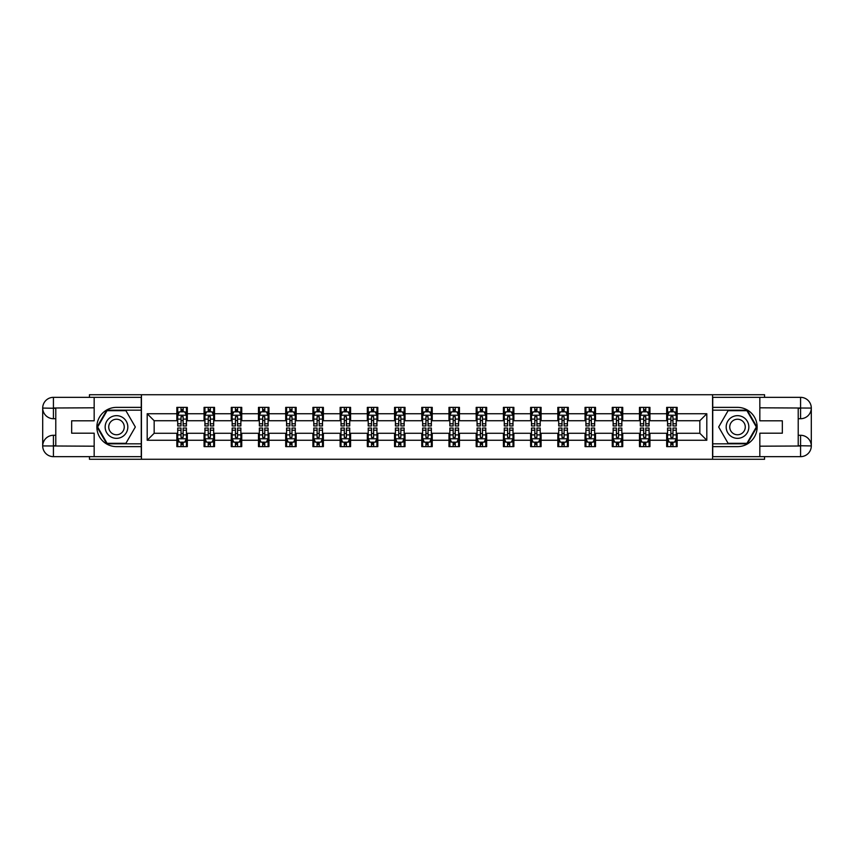 <?xml version="1.0" encoding="UTF-8"?>
<svg xmlns="http://www.w3.org/2000/svg" width="854" height="854" viewBox="0 0 854 854"><rect width="100%" height="100%" fill="white"/><g stroke="black" fill="none" stroke-linecap="round" stroke-linejoin="round"><path stroke-width="1.28" d="M89.446 456.655L89.446 459.271L764.554 459.271L764.554 456.655M764.554 397.345L764.554 394.729L712.567 394.729L712.567 459.271M712.567 394.729L89.446 394.729L89.446 397.345M141.433 459.271L141.433 394.729M677.147 413.742L677.147 407.379L666.686 407.379L666.686 413.742L649.937 413.742L649.937 407.379L639.475 407.379L639.475 413.742L622.726 413.742L622.726 407.379L612.265 407.379L612.265 413.742L595.516 413.742L595.516 407.379L585.043 407.379L585.043 413.742L568.294 413.742L568.294 407.379L557.833 407.379L557.833 413.742L541.084 413.742L541.084 407.379L530.622 407.379L530.622 413.742L513.873 413.742L513.873 407.379L503.412 407.379L503.412 413.742L486.663 413.742L486.663 407.379L476.19 407.379L476.19 413.742L459.441 413.742L459.441 407.379L448.98 407.379L448.98 413.742L432.231 413.742L432.231 407.379L421.769 407.379L421.769 413.742L405.02 413.742L405.02 407.379L394.559 407.379L394.559 413.742L377.81 413.742L377.81 407.379L367.337 407.379L367.337 413.742L350.588 413.742L350.588 407.379L340.127 407.379L340.127 413.742L323.378 413.742L323.378 407.379L312.916 407.379L312.916 413.742L296.167 413.742L296.167 407.379L285.706 407.379L285.706 413.742L268.957 413.742L268.957 407.379L258.484 407.379L258.484 413.742L241.735 413.742L241.735 407.379L231.274 407.379L231.274 413.742L214.525 413.742L214.525 407.379L204.063 407.379L204.063 413.742L187.314 413.742L187.314 407.379L176.853 407.379L176.853 413.742L147.187 413.742L147.187 440.258L154.168 433.277L176.853 433.277L176.853 446.621L187.314 446.621L187.314 433.277L204.063 433.277L204.063 446.621L214.525 446.621L214.525 433.277L231.274 433.277L231.274 446.621L241.735 446.621L241.735 433.277L258.484 433.277L258.484 446.621L268.957 446.621L268.957 433.277L285.706 433.277L285.706 446.621L296.167 446.621L296.167 433.277L312.916 433.277L312.916 446.621L323.378 446.621L323.378 433.277L340.127 433.277L340.127 446.621L350.588 446.621L350.588 433.277L367.337 433.277L367.337 446.621L377.81 446.621L377.81 433.277L394.559 433.277L394.559 446.621L405.02 446.621L405.02 433.277L421.769 433.277L421.769 446.621L432.231 446.621L432.231 433.277L448.98 433.277L448.98 446.621L459.441 446.621L459.441 433.277L476.19 433.277L476.19 446.621L486.663 446.621L486.663 433.277L503.412 433.277L503.412 446.621L513.873 446.621L513.873 433.277L530.622 433.277L530.622 446.621L541.084 446.621L541.084 433.277L557.833 433.277L557.833 446.621L568.294 446.621L568.294 433.277L585.043 433.277L585.043 446.621L595.516 446.621L595.516 433.277L612.265 433.277L612.265 446.621L622.726 446.621L622.726 433.277L639.475 433.277L639.475 446.621L649.937 446.621L649.937 433.277L666.686 433.277L666.686 446.621L677.147 446.621L677.147 433.277L699.832 433.277L699.832 420.723L677.147 420.723L677.147 413.742L706.813 413.742L706.813 440.258L677.147 440.258M666.686 440.258L649.937 440.258M639.475 440.258L622.726 440.258M612.265 440.258L595.516 440.258M585.043 440.258L568.294 440.258M557.833 440.258L541.084 440.258M530.622 440.258L513.873 440.258M503.412 440.258L486.663 440.258M476.19 440.258L459.441 440.258M448.98 440.258L432.231 440.258M421.769 440.258L405.02 440.258M394.559 440.258L377.81 440.258M367.337 440.258L350.588 440.258M340.127 440.258L323.378 440.258M312.916 440.258L296.167 440.258M285.706 440.258L268.957 440.258M258.484 440.258L241.735 440.258M231.274 440.258L214.525 440.258M204.063 440.258L187.314 440.258M176.853 440.258L147.187 440.258M666.686 413.742L666.686 420.723L649.937 420.723L649.937 413.742M639.475 413.742L639.475 420.723L622.726 420.723L622.726 413.742M612.265 413.742L612.265 420.723L595.516 420.723L595.516 413.742M585.043 413.742L585.043 420.723L568.294 420.723L568.294 413.742M557.833 413.742L557.833 420.723L541.084 420.723L541.084 413.742M530.622 413.742L530.622 420.723L513.873 420.723L513.873 413.742M503.412 413.742L503.412 420.723L486.663 420.723L486.663 413.742M476.19 413.742L476.19 420.723L459.441 420.723L459.441 413.742M448.98 413.742L448.98 420.723L432.231 420.723L432.231 413.742M421.769 413.742L421.769 420.723L405.02 420.723L405.02 413.742M394.559 413.742L394.559 420.723L377.81 420.723L377.81 413.742M367.337 413.742L367.337 420.723L350.588 420.723L350.588 413.742M340.127 413.742L340.127 420.723L323.378 420.723L323.378 413.742M312.916 413.742L312.916 420.723L296.167 420.723L296.167 413.742M285.706 413.742L285.706 420.723L268.957 420.723L268.957 413.742M258.484 413.742L258.484 420.723L241.735 420.723L241.735 413.742M231.274 413.742L231.274 420.723L214.525 420.723L214.525 413.742M204.063 413.742L204.063 420.723L187.314 420.723L187.314 413.742M176.853 413.742L176.853 420.723L154.168 420.723L147.187 413.742M154.168 420.723L154.168 433.277M706.813 440.258L699.832 433.277M699.832 420.723L706.813 413.742M176.853 411.735L177.717 411.735M181.037 411.735L183.13 411.735M186.439 411.735L187.314 411.735M176.853 420.542L177.717 420.542M181.037 420.542L183.13 420.542M186.439 420.542L187.314 420.542M176.853 433.458L177.717 433.458M181.037 433.458L183.13 433.458M186.439 433.458L187.314 433.458M176.853 442.265L177.717 442.265M181.037 442.265L183.13 442.265M186.439 442.265L187.314 442.265M204.063 433.458L204.928 433.458M208.248 433.458L210.34 433.458M213.66 433.458L214.525 433.458M204.063 442.265L204.928 442.265M208.248 442.265L210.34 442.265M213.66 442.265L214.525 442.265M204.063 411.735L204.928 411.735M208.248 411.735L210.34 411.735M213.66 411.735L214.525 411.735M204.063 420.542L204.928 420.542M208.248 420.542L210.34 420.542M213.66 420.542L214.525 420.542M231.274 433.458L232.149 433.458M235.458 433.458L237.551 433.458M240.871 433.458L241.735 433.458M231.274 442.265L232.149 442.265M235.458 442.265L237.551 442.265M240.871 442.265L241.735 442.265M231.274 411.735L232.149 411.735M235.458 411.735L237.551 411.735M240.871 411.735L241.735 411.735M231.274 420.542L232.149 420.542M235.458 420.542L237.551 420.542M240.871 420.542L241.735 420.542M258.484 433.458L259.36 433.458M262.669 433.458L264.772 433.458M268.081 433.458L268.957 433.458M258.484 442.265L259.36 442.265M262.669 442.265L264.772 442.265M268.081 442.265L268.957 442.265M258.484 411.735L259.36 411.735M262.669 411.735L264.772 411.735M268.081 411.735L268.957 411.735M258.484 420.542L259.36 420.542M262.669 420.542L264.772 420.542M268.081 420.542L268.957 420.542M285.706 433.458L286.57 433.458M289.89 433.458L291.983 433.458M295.292 433.458L296.167 433.458M285.706 442.265L286.57 442.265M289.89 442.265L291.983 442.265M295.292 442.265L296.167 442.265M285.706 411.735L286.57 411.735M289.89 411.735L291.983 411.735M295.292 411.735L296.167 411.735M285.706 420.542L286.57 420.542M289.89 420.542L291.983 420.542M295.292 420.542L296.167 420.542M312.916 433.458L313.781 433.458M317.101 433.458L319.193 433.458M322.513 433.458L323.378 433.458M312.916 442.265L313.781 442.265M317.101 442.265L319.193 442.265M322.513 442.265L323.378 442.265M312.916 411.735L313.781 411.735M317.101 411.735L319.193 411.735M322.513 411.735L323.378 411.735M312.916 420.542L313.781 420.542M317.101 420.542L319.193 420.542M322.513 420.542L323.378 420.542M340.127 433.458L341.002 433.458M344.311 433.458L346.404 433.458M349.724 433.458L350.588 433.458M340.127 442.265L341.002 442.265M344.311 442.265L346.404 442.265M349.724 442.265L350.588 442.265M340.127 411.735L341.002 411.735M344.311 411.735L346.404 411.735M349.724 411.735L350.588 411.735M340.127 420.542L341.002 420.542M344.311 420.542L346.404 420.542M349.724 420.542L350.588 420.542M367.337 433.458L368.213 433.458M371.522 433.458L373.625 433.458M376.934 433.458L377.81 433.458M367.337 442.265L368.213 442.265M371.522 442.265L373.625 442.265M376.934 442.265L377.81 442.265M367.337 411.735L368.213 411.735M371.522 411.735L373.625 411.735M376.934 411.735L377.81 411.735M367.337 420.542L368.213 420.542M371.522 420.542L373.625 420.542M376.934 420.542L377.81 420.542M394.559 433.458L395.423 433.458M398.743 433.458L400.836 433.458M404.145 433.458L405.02 433.458M394.559 442.265L395.423 442.265M398.743 442.265L400.836 442.265M404.145 442.265L405.02 442.265M394.559 411.735L395.423 411.735M398.743 411.735L400.836 411.735M404.145 411.735L405.02 411.735M394.559 420.542L395.423 420.542M398.743 420.542L400.836 420.542M404.145 420.542L405.02 420.542M421.769 433.458L422.634 433.458M425.954 433.458L428.046 433.458M431.366 433.458L432.231 433.458M421.769 442.265L422.634 442.265M425.954 442.265L428.046 442.265M431.366 442.265L432.231 442.265M421.769 411.735L422.634 411.735M425.954 411.735L428.046 411.735M431.366 411.735L432.231 411.735M421.769 420.542L422.634 420.542M425.954 420.542L428.046 420.542M431.366 420.542L432.231 420.542M448.98 433.458L449.855 433.458M453.164 433.458L455.257 433.458M458.577 433.458L459.441 433.458M448.98 442.265L449.855 442.265M453.164 442.265L455.257 442.265M458.577 442.265L459.441 442.265M448.98 411.735L449.855 411.735M453.164 411.735L455.257 411.735M458.577 411.735L459.441 411.735M448.98 420.542L449.855 420.542M453.164 420.542L455.257 420.542M458.577 420.542L459.441 420.542M476.19 433.458L477.066 433.458M480.375 433.458L482.478 433.458M485.787 433.458L486.663 433.458M476.19 442.265L477.066 442.265M480.375 442.265L482.478 442.265M485.787 442.265L486.663 442.265M476.19 411.735L477.066 411.735M480.375 411.735L482.478 411.735M485.787 411.735L486.663 411.735M476.19 420.542L477.066 420.542M480.375 420.542L482.478 420.542M485.787 420.542L486.663 420.542M503.412 433.458L504.276 433.458M507.596 433.458L509.689 433.458M512.998 433.458L513.873 433.458M503.412 442.265L504.276 442.265M507.596 442.265L509.689 442.265M512.998 442.265L513.873 442.265M503.412 411.735L504.276 411.735M507.596 411.735L509.689 411.735M512.998 411.735L513.873 411.735M503.412 420.542L504.276 420.542M507.596 420.542L509.689 420.542M512.998 420.542L513.873 420.542M530.622 433.458L531.487 433.458M534.807 433.458L536.899 433.458M540.219 433.458L541.084 433.458M530.622 442.265L531.487 442.265M534.807 442.265L536.899 442.265M540.219 442.265L541.084 442.265M530.622 411.735L531.487 411.735M534.807 411.735L536.899 411.735M540.219 411.735L541.084 411.735M530.622 420.542L531.487 420.542M534.807 420.542L536.899 420.542M540.219 420.542L541.084 420.542M557.833 433.458L558.708 433.458M562.017 433.458L564.11 433.458M567.43 433.458L568.294 433.458M557.833 442.265L558.708 442.265M562.017 442.265L564.11 442.265M567.43 442.265L568.294 442.265M557.833 411.735L558.708 411.735M562.017 411.735L564.11 411.735M567.43 411.735L568.294 411.735M557.833 420.542L558.708 420.542M562.017 420.542L564.11 420.542M567.43 420.542L568.294 420.542M585.043 433.458L585.919 433.458M589.228 433.458L591.331 433.458M594.64 433.458L595.516 433.458M585.043 442.265L585.919 442.265M589.228 442.265L591.331 442.265M594.64 442.265L595.516 442.265M585.043 411.735L585.919 411.735M589.228 411.735L591.331 411.735M594.64 411.735L595.516 411.735M585.043 420.542L585.919 420.542M589.228 420.542L591.331 420.542M594.64 420.542L595.516 420.542M612.265 433.458L613.129 433.458M616.449 433.458L618.542 433.458M621.851 433.458L622.726 433.458M612.265 442.265L613.129 442.265M616.449 442.265L618.542 442.265M621.851 442.265L622.726 442.265M612.265 411.735L613.129 411.735M616.449 411.735L618.542 411.735M621.851 411.735L622.726 411.735M612.265 420.542L613.129 420.542M616.449 420.542L618.542 420.542M621.851 420.542L622.726 420.542M639.475 433.458L640.34 433.458M643.66 433.458L645.752 433.458M649.072 433.458L649.937 433.458M639.475 442.265L640.34 442.265M643.66 442.265L645.752 442.265M649.072 442.265L649.937 442.265M639.475 411.735L640.34 411.735M643.66 411.735L645.752 411.735M649.072 411.735L649.937 411.735M639.475 420.542L640.34 420.542M643.66 420.542L645.752 420.542M649.072 420.542L649.937 420.542M666.686 433.458L667.561 433.458M670.87 433.458L672.963 433.458M676.283 433.458L677.147 433.458M666.686 442.265L667.561 442.265M670.87 442.265L672.963 442.265M676.283 442.265L677.147 442.265M666.686 411.735L667.561 411.735M670.87 411.735L672.963 411.735M676.283 411.735L677.147 411.735M666.686 420.542L667.561 420.542M670.87 420.542L672.963 420.542M676.283 420.542L677.147 420.542M183.13 409.642L181.037 409.642M186.439 423.765L183.13 423.765L183.13 425.954L186.439 425.954L186.439 415.311L184.699 411.82L179.468 411.82L177.717 415.311L177.717 425.954L181.037 425.954L181.037 423.765L177.717 423.765M177.717 415.311L177.717 407.379M186.439 415.311L186.439 407.379M181.037 411.82L181.037 407.379M183.13 407.379L183.13 411.82M183.13 423.765L183.13 416.624L181.037 416.624L181.037 423.765M181.037 444.358L183.13 444.358M177.717 430.235L181.037 430.235L181.037 428.046L177.717 428.046L177.717 438.689L179.468 442.18L184.699 442.18L186.439 438.689L186.439 428.046L183.13 428.046L183.13 430.235L186.439 430.235M186.439 438.689L186.439 446.621M177.717 438.689L177.717 446.621M183.13 442.18L183.13 446.621M181.037 446.621L181.037 442.18M181.037 430.235L181.037 437.376L183.13 437.376L183.13 430.235M122.154 417.179A11.337 11.337 0 0 0 106.675 421.332A11.337 11.337 0 0 0 110.817 436.821A11.337 11.337 0 0 0 126.307 432.668A11.337 11.337 0 0 0 122.154 417.179M120.371 420.275A7.761 7.761 0 0 0 109.771 423.114A7.761 7.761 0 0 0 112.611 433.725A7.761 7.761 0 0 0 123.211 430.886A7.761 7.761 0 0 0 120.371 420.275M125.912 443.311L107.07 443.311L97.655 427L107.07 410.689L125.912 410.689L135.327 427L125.912 443.311M743.183 417.179A11.337 11.337 0 0 0 727.693 421.332A11.337 11.337 0 0 0 731.846 436.821A11.337 11.337 0 0 0 747.325 432.668A11.337 11.337 0 0 0 743.183 417.179M741.389 420.275A7.761 7.761 0 0 0 730.789 423.114A7.761 7.761 0 0 0 733.629 433.725A7.761 7.761 0 0 0 744.229 430.886A7.761 7.761 0 0 0 741.389 420.275M746.93 443.311L728.088 443.311L718.673 427L728.088 410.689L746.93 410.689L756.345 427L746.93 443.311M55.788 418.716L53.428 418.716A10.728 10.728 0 0 1 42.7 408.073A10.728 10.728 0 0 1 53.428 397.345L141.262 397.345L141.262 407.379L116.486 407.379A19.621 19.621 0 0 0 96.865 427A19.621 19.621 0 0 0 116.486 446.621L141.262 446.621L141.262 456.655L53.428 456.655A10.728 10.728 0 0 1 42.7 445.927A10.728 10.728 0 0 1 53.428 435.284L55.788 435.284M141.262 446.621L141.262 407.379M94.164 397.345L94.164 420.808L71.661 420.808L71.661 433.191L94.164 433.191L94.164 456.655M53.428 418.716A10.728 10.728 0 0 1 42.7 408.073L53.428 408.244L53.428 418.716A10.728 10.728 0 0 1 42.7 408.073L42.7 445.927L94.164 446.194M53.428 446.194L53.428 456.655A10.728 10.728 0 0 1 42.7 445.927A10.728 10.728 0 0 1 53.428 435.284L53.428 445.756L55.788 445.756L55.788 408.244L53.428 408.244M141.262 410.166L106.771 410.166L97.046 427L106.771 443.834L141.262 443.834M798.212 435.284L800.572 435.284A10.728 10.728 0 0 1 811.3 445.927A10.728 10.728 0 0 1 800.572 456.655L712.738 456.655L712.738 446.621L737.514 446.621A19.621 19.621 0 0 0 757.135 427A19.621 19.621 0 0 0 737.514 407.379L712.738 407.379L712.738 397.345L800.572 397.345A10.728 10.728 0 0 1 811.3 408.073A10.728 10.728 0 0 1 800.572 418.716L798.212 418.716M712.738 407.379L712.738 446.621M759.836 456.655L759.836 433.191L782.339 433.191L782.339 420.808L759.836 420.808L759.836 397.345M800.572 435.284A10.728 10.728 0 0 1 811.3 445.927L800.572 445.756L800.572 435.284A10.728 10.728 0 0 1 811.3 445.927L811.3 408.073L759.836 407.806M800.572 407.806L800.572 397.345A10.728 10.728 0 0 1 811.3 408.073A10.728 10.728 0 0 1 800.572 418.716L800.572 408.244L798.212 408.244L798.212 445.756L800.572 445.756M712.738 443.834L747.229 443.834L756.954 427L747.229 410.166L712.738 410.166M210.34 409.642L208.248 409.642M213.66 423.765L210.34 423.765L210.34 425.954L213.66 425.954L213.66 415.311L211.909 411.82L206.679 411.82L204.928 415.311L204.928 425.954L208.248 425.954L208.248 423.765L204.928 423.765M204.928 415.311L204.928 407.379M213.66 415.311L213.66 407.379M208.248 411.82L208.248 407.379M210.34 407.379L210.34 411.82M210.34 423.765L210.34 416.624L208.248 416.624L208.248 423.765M237.551 409.642L235.458 409.642M240.871 423.765L237.551 423.765L237.551 425.954L240.871 425.954L240.871 415.311L239.12 411.82L233.889 411.82L232.149 415.311L232.149 425.954L235.458 425.954L235.458 423.765L232.149 423.765M232.149 415.311L232.149 407.379M240.871 415.311L240.871 407.379M235.458 411.82L235.458 407.379M237.551 407.379L237.551 411.82M237.551 423.765L237.551 416.624L235.458 416.624L235.458 423.765M208.248 444.358L210.34 444.358M204.928 430.235L208.248 430.235L208.248 428.046L204.928 428.046L204.928 438.689L206.679 442.18L211.909 442.18L213.66 438.689L213.66 428.046L210.34 428.046L210.34 430.235L213.66 430.235M213.66 438.689L213.66 446.621M204.928 438.689L204.928 446.621M210.34 442.18L210.34 446.621M208.248 446.621L208.248 442.18M208.248 430.235L208.248 437.376L210.34 437.376L210.34 430.235M235.458 444.358L237.551 444.358M232.149 430.235L235.458 430.235L235.458 428.046L232.149 428.046L232.149 438.689L233.889 442.18L239.12 442.18L240.871 438.689L240.871 428.046L237.551 428.046L237.551 430.235L240.871 430.235M240.871 438.689L240.871 446.621M232.149 438.689L232.149 446.621M237.551 442.18L237.551 446.621M235.458 446.621L235.458 442.18M235.458 430.235L235.458 437.376L237.551 437.376L237.551 430.235M264.772 409.642L262.669 409.642M268.081 423.765L264.772 423.765L264.772 425.954L268.081 425.954L268.081 415.311L266.341 411.82L261.1 411.82L259.36 415.311L259.36 425.954L262.669 425.954L262.669 423.765L259.36 423.765M259.36 415.311L259.36 407.379M268.081 415.311L268.081 407.379M262.669 411.82L262.669 407.379M264.772 407.379L264.772 411.82M264.772 423.765L264.772 416.624L262.669 416.624L262.669 423.765M291.983 409.642L289.89 409.642M295.292 423.765L291.983 423.765L291.983 425.954L295.292 425.954L295.292 415.311L293.552 411.82L288.321 411.82L286.57 415.311L286.57 425.954L289.89 425.954L289.89 423.765L286.57 423.765M286.57 415.311L286.57 407.379M295.292 415.311L295.292 407.379M289.89 411.82L289.89 407.379M291.983 407.379L291.983 411.82M291.983 423.765L291.983 416.624L289.89 416.624L289.89 423.765M319.193 409.642L317.101 409.642M322.513 423.765L319.193 423.765L319.193 425.954L322.513 425.954L322.513 415.311L320.762 411.82L315.532 411.82L313.781 415.311L313.781 425.954L317.101 425.954L317.101 423.765L313.781 423.765M313.781 415.311L313.781 407.379M322.513 415.311L322.513 407.379M317.101 411.82L317.101 407.379M319.193 407.379L319.193 411.82M319.193 423.765L319.193 416.624L317.101 416.624L317.101 423.765M262.669 444.358L264.772 444.358M259.36 430.235L262.669 430.235L262.669 428.046L259.36 428.046L259.36 438.689L261.1 442.18L266.341 442.18L268.081 438.689L268.081 428.046L264.772 428.046L264.772 430.235L268.081 430.235M268.081 438.689L268.081 446.621M259.36 438.689L259.36 446.621M264.772 442.18L264.772 446.621M262.669 446.621L262.669 442.18M262.669 430.235L262.669 437.376L264.772 437.376L264.772 430.235M289.89 444.358L291.983 444.358M286.57 430.235L289.89 430.235L289.89 428.046L286.57 428.046L286.57 438.689L288.321 442.18L293.552 442.18L295.292 438.689L295.292 428.046L291.983 428.046L291.983 430.235L295.292 430.235M295.292 438.689L295.292 446.621M286.57 438.689L286.57 446.621M291.983 442.18L291.983 446.621M289.89 446.621L289.89 442.18M289.89 430.235L289.89 437.376L291.983 437.376L291.983 430.235M317.101 444.358L319.193 444.358M313.781 430.235L317.101 430.235L317.101 428.046L313.781 428.046L313.781 438.689L315.532 442.18L320.762 442.18L322.513 438.689L322.513 428.046L319.193 428.046L319.193 430.235L322.513 430.235M322.513 438.689L322.513 446.621M313.781 438.689L313.781 446.621M319.193 442.18L319.193 446.621M317.101 446.621L317.101 442.18M317.101 430.235L317.101 437.376L319.193 437.376L319.193 430.235M346.404 409.642L344.311 409.642M349.724 423.765L346.404 423.765L346.404 425.954L349.724 425.954L349.724 415.311L347.973 411.82L342.742 411.82L341.002 415.311L341.002 425.954L344.311 425.954L344.311 423.765L341.002 423.765M341.002 415.311L341.002 407.379M349.724 415.311L349.724 407.379M344.311 411.82L344.311 407.379M346.404 407.379L346.404 411.82M346.404 423.765L346.404 416.624L344.311 416.624L344.311 423.765M344.311 444.358L346.404 444.358M341.002 430.235L344.311 430.235L344.311 428.046L341.002 428.046L341.002 438.689L342.742 442.18L347.973 442.18L349.724 438.689L349.724 428.046L346.404 428.046L346.404 430.235L349.724 430.235M349.724 438.689L349.724 446.621M341.002 438.689L341.002 446.621M346.404 442.18L346.404 446.621M344.311 446.621L344.311 442.18M344.311 430.235L344.311 437.376L346.404 437.376L346.404 430.235M373.625 409.642L371.522 409.642M376.934 423.765L373.625 423.765L373.625 425.954L376.934 425.954L376.934 415.311L375.194 411.82L369.953 411.82L368.213 415.311L368.213 425.954L371.522 425.954L371.522 423.765L368.213 423.765M368.213 415.311L368.213 407.379M376.934 415.311L376.934 407.379M371.522 411.82L371.522 407.379M373.625 407.379L373.625 411.82M373.625 423.765L373.625 416.624L371.522 416.624L371.522 423.765M371.522 444.358L373.625 444.358M368.213 430.235L371.522 430.235L371.522 428.046L368.213 428.046L368.213 438.689L369.953 442.18L375.194 442.18L376.934 438.689L376.934 428.046L373.625 428.046L373.625 430.235L376.934 430.235M376.934 438.689L376.934 446.621M368.213 438.689L368.213 446.621M373.625 442.18L373.625 446.621M371.522 446.621L371.522 442.18M371.522 430.235L371.522 437.376L373.625 437.376L373.625 430.235M400.836 409.642L398.743 409.642M404.145 423.765L400.836 423.765L400.836 425.954L404.145 425.954L404.145 415.311L402.405 411.82L397.174 411.82L395.423 415.311L395.423 425.954L398.743 425.954L398.743 423.765L395.423 423.765M395.423 415.311L395.423 407.379M404.145 415.311L404.145 407.379M398.743 411.82L398.743 407.379M400.836 407.379L400.836 411.82M400.836 423.765L400.836 416.624L398.743 416.624L398.743 423.765M398.743 444.358L400.836 444.358M395.423 430.235L398.743 430.235L398.743 428.046L395.423 428.046L395.423 438.689L397.174 442.18L402.405 442.18L404.145 438.689L404.145 428.046L400.836 428.046L400.836 430.235L404.145 430.235M404.145 438.689L404.145 446.621M395.423 438.689L395.423 446.621M400.836 442.18L400.836 446.621M398.743 446.621L398.743 442.18M398.743 430.235L398.743 437.376L400.836 437.376L400.836 430.235M428.046 409.642L425.954 409.642M431.366 423.765L428.046 423.765L428.046 425.954L431.366 425.954L431.366 415.311L429.615 411.82L424.385 411.82L422.634 415.311L422.634 425.954L425.954 425.954L425.954 423.765L422.634 423.765M422.634 415.311L422.634 407.379M431.366 415.311L431.366 407.379M425.954 411.82L425.954 407.379M428.046 407.379L428.046 411.82M428.046 423.765L428.046 416.624L425.954 416.624L425.954 423.765M425.954 444.358L428.046 444.358M422.634 430.235L425.954 430.235L425.954 428.046L422.634 428.046L422.634 438.689L424.385 442.18L429.615 442.18L431.366 438.689L431.366 428.046L428.046 428.046L428.046 430.235L431.366 430.235M431.366 438.689L431.366 446.621M422.634 438.689L422.634 446.621M428.046 442.18L428.046 446.621M425.954 446.621L425.954 442.18M425.954 430.235L425.954 437.376L428.046 437.376L428.046 430.235M455.257 409.642L453.164 409.642M458.577 423.765L455.257 423.765L455.257 425.954L458.577 425.954L458.577 415.311L456.826 411.82L451.595 411.82L449.855 415.311L449.855 425.954L453.164 425.954L453.164 423.765L449.855 423.765M449.855 415.311L449.855 407.379M458.577 415.311L458.577 407.379M453.164 411.82L453.164 407.379M455.257 407.379L455.257 411.82M455.257 423.765L455.257 416.624L453.164 416.624L453.164 423.765M453.164 444.358L455.257 444.358M449.855 430.235L453.164 430.235L453.164 428.046L449.855 428.046L449.855 438.689L451.595 442.18L456.826 442.18L458.577 438.689L458.577 428.046L455.257 428.046L455.257 430.235L458.577 430.235M458.577 438.689L458.577 446.621M449.855 438.689L449.855 446.621M455.257 442.18L455.257 446.621M453.164 446.621L453.164 442.18M453.164 430.235L453.164 437.376L455.257 437.376L455.257 430.235M482.478 409.642L480.375 409.642M485.787 423.765L482.478 423.765L482.478 425.954L485.787 425.954L485.787 415.311L484.047 411.82L478.806 411.82L477.066 415.311L477.066 425.954L480.375 425.954L480.375 423.765L477.066 423.765M477.066 415.311L477.066 407.379M485.787 415.311L485.787 407.379M480.375 411.82L480.375 407.379M482.478 407.379L482.478 411.82M482.478 423.765L482.478 416.624L480.375 416.624L480.375 423.765M480.375 444.358L482.478 444.358M477.066 430.235L480.375 430.235L480.375 428.046L477.066 428.046L477.066 438.689L478.806 442.18L484.047 442.18L485.787 438.689L485.787 428.046L482.478 428.046L482.478 430.235L485.787 430.235M485.787 438.689L485.787 446.621M477.066 438.689L477.066 446.621M482.478 442.18L482.478 446.621M480.375 446.621L480.375 442.18M480.375 430.235L480.375 437.376L482.478 437.376L482.478 430.235M509.689 409.642L507.596 409.642M512.998 423.765L509.689 423.765L509.689 425.954L512.998 425.954L512.998 415.311L511.258 411.82L506.027 411.82L504.276 415.311L504.276 425.954L507.596 425.954L507.596 423.765L504.276 423.765M504.276 415.311L504.276 407.379M512.998 415.311L512.998 407.379M507.596 411.82L507.596 407.379M509.689 407.379L509.689 411.82M509.689 423.765L509.689 416.624L507.596 416.624L507.596 423.765M507.596 444.358L509.689 444.358M504.276 430.235L507.596 430.235L507.596 428.046L504.276 428.046L504.276 438.689L506.027 442.18L511.258 442.18L512.998 438.689L512.998 428.046L509.689 428.046L509.689 430.235L512.998 430.235M512.998 438.689L512.998 446.621M504.276 438.689L504.276 446.621M509.689 442.18L509.689 446.621M507.596 446.621L507.596 442.18M507.596 430.235L507.596 437.376L509.689 437.376L509.689 430.235M536.899 409.642L534.807 409.642M540.219 423.765L536.899 423.765L536.899 425.954L540.219 425.954L540.219 415.311L538.468 411.82L533.238 411.82L531.487 415.311L531.487 425.954L534.807 425.954L534.807 423.765L531.487 423.765M531.487 415.311L531.487 407.379M540.219 415.311L540.219 407.379M534.807 411.82L534.807 407.379M536.899 407.379L536.899 411.82M536.899 423.765L536.899 416.624L534.807 416.624L534.807 423.765M534.807 444.358L536.899 444.358M531.487 430.235L534.807 430.235L534.807 428.046L531.487 428.046L531.487 438.689L533.238 442.18L538.468 442.18L540.219 438.689L540.219 428.046L536.899 428.046L536.899 430.235L540.219 430.235M540.219 438.689L540.219 446.621M531.487 438.689L531.487 446.621M536.899 442.18L536.899 446.621M534.807 446.621L534.807 442.18M534.807 430.235L534.807 437.376L536.899 437.376L536.899 430.235M564.11 409.642L562.017 409.642M567.43 423.765L564.11 423.765L564.11 425.954L567.43 425.954L567.43 415.311L565.679 411.82L560.448 411.82L558.708 415.311L558.708 425.954L562.017 425.954L562.017 423.765L558.708 423.765M558.708 415.311L558.708 407.379M567.43 415.311L567.43 407.379M562.017 411.82L562.017 407.379M564.11 407.379L564.11 411.82M564.11 423.765L564.11 416.624L562.017 416.624L562.017 423.765M562.017 444.358L564.11 444.358M558.708 430.235L562.017 430.235L562.017 428.046L558.708 428.046L558.708 438.689L560.448 442.18L565.679 442.18L567.43 438.689L567.43 428.046L564.11 428.046L564.11 430.235L567.43 430.235M567.43 438.689L567.43 446.621M558.708 438.689L558.708 446.621M564.11 442.18L564.11 446.621M562.017 446.621L562.017 442.18M562.017 430.235L562.017 437.376L564.11 437.376L564.11 430.235M591.331 409.642L589.228 409.642M594.64 423.765L591.331 423.765L591.331 425.954L594.64 425.954L594.64 415.311L592.9 411.82L587.659 411.82L585.919 415.311L585.919 425.954L589.228 425.954L589.228 423.765L585.919 423.765M585.919 415.311L585.919 407.379M594.64 415.311L594.64 407.379M589.228 411.82L589.228 407.379M591.331 407.379L591.331 411.82M591.331 423.765L591.331 416.624L589.228 416.624L589.228 423.765M589.228 444.358L591.331 444.358M585.919 430.235L589.228 430.235L589.228 428.046L585.919 428.046L585.919 438.689L587.659 442.18L592.9 442.18L594.64 438.689L594.64 428.046L591.331 428.046L591.331 430.235L594.64 430.235M594.64 438.689L594.64 446.621M585.919 438.689L585.919 446.621M591.331 442.18L591.331 446.621M589.228 446.621L589.228 442.18M589.228 430.235L589.228 437.376L591.331 437.376L591.331 430.235M618.542 409.642L616.449 409.642M621.851 423.765L618.542 423.765L618.542 425.954L621.851 425.954L621.851 415.311L620.111 411.82L614.88 411.82L613.129 415.311L613.129 425.954L616.449 425.954L616.449 423.765L613.129 423.765M613.129 415.311L613.129 407.379M621.851 415.311L621.851 407.379M616.449 411.82L616.449 407.379M618.542 407.379L618.542 411.82M618.542 423.765L618.542 416.624L616.449 416.624L616.449 423.765M616.449 444.358L618.542 444.358M613.129 430.235L616.449 430.235L616.449 428.046L613.129 428.046L613.129 438.689L614.88 442.18L620.111 442.18L621.851 438.689L621.851 428.046L618.542 428.046L618.542 430.235L621.851 430.235M621.851 438.689L621.851 446.621M613.129 438.689L613.129 446.621M618.542 442.18L618.542 446.621M616.449 446.621L616.449 442.18M616.449 430.235L616.449 437.376L618.542 437.376L618.542 430.235M645.752 409.642L643.66 409.642M649.072 423.765L645.752 423.765L645.752 425.954L649.072 425.954L649.072 415.311L647.321 411.82L642.091 411.82L640.34 415.311L640.34 425.954L643.66 425.954L643.66 423.765L640.34 423.765M640.34 415.311L640.34 407.379M649.072 415.311L649.072 407.379M643.66 411.82L643.66 407.379M645.752 407.379L645.752 411.82M645.752 423.765L645.752 416.624L643.66 416.624L643.66 423.765M643.66 444.358L645.752 444.358M640.34 430.235L643.66 430.235L643.66 428.046L640.34 428.046L640.34 438.689L642.091 442.18L647.321 442.18L649.072 438.689L649.072 428.046L645.752 428.046L645.752 430.235L649.072 430.235M649.072 438.689L649.072 446.621M640.34 438.689L640.34 446.621M645.752 442.18L645.752 446.621M643.66 446.621L643.66 442.18M643.66 430.235L643.66 437.376L645.752 437.376L645.752 430.235M672.963 409.642L670.87 409.642M676.283 423.765L672.963 423.765L672.963 425.954L676.283 425.954L676.283 415.311L674.532 411.82L669.301 411.82L667.561 415.311L667.561 425.954L670.87 425.954L670.87 423.765L667.561 423.765M667.561 415.311L667.561 407.379M676.283 415.311L676.283 407.379M670.87 411.82L670.87 407.379M672.963 407.379L672.963 411.82M672.963 423.765L672.963 416.624L670.87 416.624L670.87 423.765M670.87 444.358L672.963 444.358M667.561 430.235L670.87 430.235L670.87 428.046L667.561 428.046L667.561 438.689L669.301 442.18L674.532 442.18L676.283 438.689L676.283 428.046L672.963 428.046L672.963 430.235L676.283 430.235M676.283 438.689L676.283 446.621M667.561 438.689L667.561 446.621M672.963 442.18L672.963 446.621M670.87 446.621L670.87 442.18M670.87 430.235L670.87 437.376L672.963 437.376L672.963 430.235M186.396 415.225L177.76 415.225M177.717 412.034L179.361 412.034M184.806 412.034L186.439 412.034M181.037 419.09L177.717 419.09M186.439 419.09L183.13 419.09M183.13 410.753L181.037 410.753M177.76 438.775L186.396 438.775M186.439 441.966L184.806 441.966M179.361 441.966L177.717 441.966M183.13 434.91L186.439 434.91M177.717 434.91L181.037 434.91M181.037 443.247L183.13 443.247M94.164 407.806L53.172 407.998M42.7 445.927A10.728 10.728 0 0 1 53.428 435.284M42.7 408.073A10.728 10.728 0 0 1 53.428 397.345L53.428 407.806M759.836 446.194L800.828 446.001M811.3 408.073A10.728 10.728 0 0 1 800.572 418.716M811.3 445.927A10.728 10.728 0 0 1 800.572 456.655L800.572 446.194M213.607 415.225L204.981 415.225M204.928 412.034L206.572 412.034M212.016 412.034L213.66 412.034M208.248 419.09L204.928 419.09M213.66 419.09L210.34 419.09M210.34 410.753L208.248 410.753M240.828 415.225L232.192 415.225M232.149 412.034L233.782 412.034M239.227 412.034L240.871 412.034M235.458 419.09L232.149 419.09M240.871 419.09L237.551 419.09M237.551 410.753L235.458 410.753M204.981 438.775L213.607 438.775M213.66 441.966L212.016 441.966M206.572 441.966L204.928 441.966M210.34 434.91L213.66 434.91M204.928 434.91L208.248 434.91M208.248 443.247L210.34 443.247M232.192 438.775L240.828 438.775M240.871 441.966L239.227 441.966M233.782 441.966L232.149 441.966M237.551 434.91L240.871 434.91M232.149 434.91L235.458 434.91M235.458 443.247L237.551 443.247M268.039 415.225L259.402 415.225M259.36 412.034L261.004 412.034M266.437 412.034L268.081 412.034M262.669 419.09L259.36 419.09M268.081 419.09L264.772 419.09M264.772 410.753L262.669 410.753M295.249 415.225L286.613 415.225M286.57 412.034L288.214 412.034M293.659 412.034L295.292 412.034M289.89 419.09L286.57 419.09M295.292 419.09L291.983 419.09M291.983 410.753L289.89 410.753M322.46 415.225L313.834 415.225M313.781 412.034L315.425 412.034M320.869 412.034L322.513 412.034M317.101 419.09L313.781 419.09M322.513 419.09L319.193 419.09M319.193 410.753L317.101 410.753M259.402 438.775L268.039 438.775M268.081 441.966L266.437 441.966M261.004 441.966L259.36 441.966M264.772 434.91L268.081 434.91M259.36 434.91L262.669 434.91M262.669 443.247L264.772 443.247M286.613 438.775L295.249 438.775M295.292 441.966L293.659 441.966M288.214 441.966L286.57 441.966M291.983 434.91L295.292 434.91M286.57 434.91L289.89 434.91M289.89 443.247L291.983 443.247M313.834 438.775L322.46 438.775M322.513 441.966L320.869 441.966M315.425 441.966L313.781 441.966M319.193 434.91L322.513 434.91M313.781 434.91L317.101 434.91M317.101 443.247L319.193 443.247M349.681 415.225L341.045 415.225M341.002 412.034L342.635 412.034M348.08 412.034L349.724 412.034M344.311 419.09L341.002 419.09M349.724 419.09L346.404 419.09M346.404 410.753L344.311 410.753M341.045 438.775L349.681 438.775M349.724 441.966L348.08 441.966M342.635 441.966L341.002 441.966M346.404 434.91L349.724 434.91M341.002 434.91L344.311 434.91M344.311 443.247L346.404 443.247M376.892 415.225L368.255 415.225M368.213 412.034L369.857 412.034M375.29 412.034L376.934 412.034M371.522 419.09L368.213 419.09M376.934 419.09L373.625 419.09M373.625 410.753L371.522 410.753M368.255 438.775L376.892 438.775M376.934 441.966L375.29 441.966M369.857 441.966L368.213 441.966M373.625 434.91L376.934 434.91M368.213 434.91L371.522 434.91M371.522 443.247L373.625 443.247M404.102 415.225L395.466 415.225M395.423 412.034L397.067 412.034M402.512 412.034L404.145 412.034M398.743 419.09L395.423 419.09M404.145 419.09L400.836 419.09M400.836 410.753L398.743 410.753M395.466 438.775L404.102 438.775M404.145 441.966L402.512 441.966M397.067 441.966L395.423 441.966M400.836 434.91L404.145 434.91M395.423 434.91L398.743 434.91M398.743 443.247L400.836 443.247M431.313 415.225L422.687 415.225M422.634 412.034L424.278 412.034M429.722 412.034L431.366 412.034M425.954 419.09L422.634 419.09M431.366 419.09L428.046 419.09M428.046 410.753L425.954 410.753M422.687 438.775L431.313 438.775M431.366 441.966L429.722 441.966M424.278 441.966L422.634 441.966M428.046 434.91L431.366 434.91M422.634 434.91L425.954 434.91M425.954 443.247L428.046 443.247M458.534 415.225L449.898 415.225M449.855 412.034L451.488 412.034M456.933 412.034L458.577 412.034M453.164 419.09L449.855 419.09M458.577 419.09L455.257 419.09M455.257 410.753L453.164 410.753M449.898 438.775L458.534 438.775M458.577 441.966L456.933 441.966M451.488 441.966L449.855 441.966M455.257 434.91L458.577 434.91M449.855 434.91L453.164 434.91M453.164 443.247L455.257 443.247M485.745 415.225L477.108 415.225M477.066 412.034L478.71 412.034M484.143 412.034L485.787 412.034M480.375 419.09L477.066 419.09M485.787 419.09L482.478 419.09M482.478 410.753L480.375 410.753M477.108 438.775L485.745 438.775M485.787 441.966L484.143 441.966M478.71 441.966L477.066 441.966M482.478 434.91L485.787 434.91M477.066 434.91L480.375 434.91M480.375 443.247L482.478 443.247M512.955 415.225L504.319 415.225M504.276 412.034L505.92 412.034M511.365 412.034L512.998 412.034M507.596 419.09L504.276 419.09M512.998 419.09L509.689 419.09M509.689 410.753L507.596 410.753M504.319 438.775L512.955 438.775M512.998 441.966L511.365 441.966M505.92 441.966L504.276 441.966M509.689 434.91L512.998 434.91M504.276 434.91L507.596 434.91M507.596 443.247L509.689 443.247M540.166 415.225L531.54 415.225M531.487 412.034L533.131 412.034M538.575 412.034L540.219 412.034M534.807 419.09L531.487 419.09M540.219 419.09L536.899 419.09M536.899 410.753L534.807 410.753M531.54 438.775L540.166 438.775M540.219 441.966L538.575 441.966M533.131 441.966L531.487 441.966M536.899 434.91L540.219 434.91M531.487 434.91L534.807 434.91M534.807 443.247L536.899 443.247M567.387 415.225L558.751 415.225M558.708 412.034L560.341 412.034M565.786 412.034L567.43 412.034M562.017 419.09L558.708 419.09M567.43 419.09L564.11 419.09M564.11 410.753L562.017 410.753M558.751 438.775L567.387 438.775M567.43 441.966L565.786 441.966M560.341 441.966L558.708 441.966M564.11 434.91L567.43 434.91M558.708 434.91L562.017 434.91M562.017 443.247L564.11 443.247M594.597 415.225L585.961 415.225M585.919 412.034L587.563 412.034M592.996 412.034L594.64 412.034M589.228 419.09L585.919 419.09M594.64 419.09L591.331 419.09M591.331 410.753L589.228 410.753M585.961 438.775L594.597 438.775M594.64 441.966L592.996 441.966M587.563 441.966L585.919 441.966M591.331 434.91L594.64 434.91M585.919 434.91L589.228 434.91M589.228 443.247L591.331 443.247M621.808 415.225L613.172 415.225M613.129 412.034L614.773 412.034M620.217 412.034L621.851 412.034M616.449 419.09L613.129 419.09M621.851 419.09L618.542 419.09M618.542 410.753L616.449 410.753M613.172 438.775L621.808 438.775M621.851 441.966L620.217 441.966M614.773 441.966L613.129 441.966M618.542 434.91L621.851 434.91M613.129 434.91L616.449 434.91M616.449 443.247L618.542 443.247M649.019 415.225L640.393 415.225M640.34 412.034L641.984 412.034M647.428 412.034L649.072 412.034M643.66 419.09L640.34 419.09M649.072 419.09L645.752 419.09M645.752 410.753L643.66 410.753M640.393 438.775L649.019 438.775M649.072 441.966L647.428 441.966M641.984 441.966L640.34 441.966M645.752 434.91L649.072 434.91M640.34 434.91L643.66 434.91M643.66 443.247L645.752 443.247M676.24 415.225L667.604 415.225M667.561 412.034L669.194 412.034M674.639 412.034L676.283 412.034M670.87 419.09L667.561 419.09M676.283 419.09L672.963 419.09M672.963 410.753L670.87 410.753M667.604 438.775L676.24 438.775M676.283 441.966L674.639 441.966M669.194 441.966L667.561 441.966M672.963 434.91L676.283 434.91M667.561 434.91L670.87 434.91M670.87 443.247L672.963 443.247"/></g></svg>
